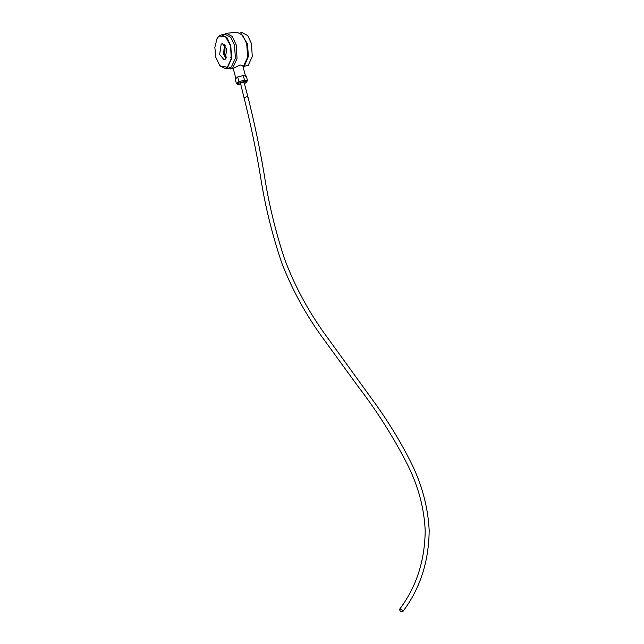 <?xml version="1.0" encoding="UTF-8"?>
<svg xmlns="http://www.w3.org/2000/svg" width="644" height="644" viewBox="0 0 644 644"><rect width="100%" height="100%" fill="white"/><g stroke="black" fill="none" stroke-linecap="round" stroke-linejoin="round"><path stroke-width="0.97" d="M244.446 83.736L247.038 81.828L244.406 81.369L237.926 83.551L237.411 84.372L240.598 84.75M243.271 75.525L244.495 80.178L238.94 81.619L237.708 76.974L243.271 75.525L246.314 76.073L247.538 80.725L241.717 80.903L237.676 82.617L237.411 84.372M226.245 57.912L224.378 53.975L224.885 44.919M245.565 76.25L242.812 65.857L240.059 64.915L233.192 68.401L235.937 78.793M227.219 68.256L230.222 68.94L232.782 67.853L237.04 58.556L236.219 44.911L232.21 36.378L226.495 33.303L223.701 34.599M243.094 66.912L247.578 57.453L246.757 43.808L242.748 35.275L237.032 32.2L226.495 33.303M226.422 57.541L224.804 53.935L225.134 45.241M247.038 81.828L246.789 80.894L244.495 80.178M246.282 81.716L247.538 80.725M237.708 76.974L235.189 78.971L236.412 83.615L237.934 83.889M238.94 81.619L236.412 83.615M402.001 609.836L399.497 609.385L400.254 611.22L402.637 611.8L402.001 609.836M243.939 82.915C243.923 82.15 242.772 82.271 240.502 83.277L244.06 97.84C250.556 123.608 255.974 149.432 260.313 175.313C264.805 204.655 271.913 233.764 281.645 262.623C292.247 290.122 306.504 315.987 324.415 340.217L357.983 386.368C377.336 411.556 394.104 438.153 408.28 466.167C418.56 487.202 424.195 508.655 425.193 530.535C424.863 560.924 416.298 587.207 399.497 609.385M215.861 57.461L219.934 65.825L227.324 67.274L231.301 58.604L230.536 45.869L225.472 36.523L219.073 36.048L217.076 38.487L214.83 47.35L215.861 57.461M217.125 38.399L219.193 35.847L221.608 34.816L227.01 37.714L230.793 45.78L231.574 58.668L227.549 67.443L225.134 68.473L220.007 65.897M226.752 48.855L222.357 43.599L221.198 44.098L219.644 54.474L224.04 59.723L225.199 59.232L226.752 48.855M224.442 44.452L223.597 54.064L225.907 58.459M225.134 68.473L228.918 68.079L231.333 67.048L235.358 58.274L234.577 45.378L230.793 37.32L225.392 34.422L221.608 34.816M244.639 65.374L248.367 56.471L247.529 44.025L241.339 33.802M243.561 66.549L248.23 65.277L252.263 56.503L251.482 43.615L247.698 35.549L242.297 32.651L240.035 32.884M247.707 97.147L246.853 96.64L244.06 97.84M230.222 68.94L233.249 68.626M231.76 51.343L231.599 55.247L230.665 57.928M244.148 82.593L247.908 96.817C254.436 122.698 259.878 148.627 264.233 174.596C268.604 202.892 275.366 230.971 284.503 258.832C295.008 286.894 309.402 313.25 327.667 337.915L375.347 403.732C388.107 421.482 399.449 439.989 409.367 459.261C421.361 482.324 427.962 506.023 429.17 530.35C428.872 561.673 420.065 588.777 402.758 611.671"/></g></svg>

